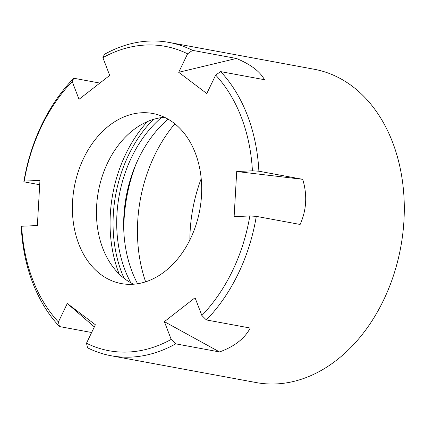 <?xml version="1.0" encoding="UTF-8"?>
<svg xmlns="http://www.w3.org/2000/svg" width="425" height="425" viewBox="0 0 425 425"><rect width="100%" height="100%" fill="white"/><g stroke="black" fill="none" stroke-linecap="round" stroke-linejoin="round"><path stroke-width="0.64" d="M123.765 229.946A137.928 101.692 100.5 0 1 135.873 164.443M78.752 243.939A86.488 63.766 100.5 0 1 86.96 151.895A86.488 63.766 100.5 0 1 152.756 113.48A86.488 63.766 100.5 0 1 199.745 210.12A86.488 63.766 100.5 0 1 121.322 283.576A86.488 63.766 100.5 0 1 78.752 243.939M133.641 284.219A86.488 63.766 100.5 0 1 109.379 261.715A86.488 63.766 100.5 0 1 102.808 248.386A86.488 63.766 100.5 0 1 133.79 129.63A86.488 63.766 100.5 0 1 164.491 117.284M161.325 117.629A113.799 83.9 -79.5 0 0 130.81 282.768M168.029 119.133A113.799 83.9 -79.5 0 0 137.604 283.757M302.722 179.318L236.714 171.519L252.423 170.808A20772.757 2364.557 -176.7 0 1 258.878 171.211L302.722 179.318C307.434 195.027 306.568 210.072 300.13 224.464L256.286 216.362A159.322 117.465 100.5 0 1 206.38 319.94L250.224 328.042C244.657 338.566 234.43 346.534 219.55 351.942L164.379 321.651L171.19 339.405A154.769 114.107 100.5 0 1 86.482 343.225A20772.757 13162.213 -52.9 0 0 87.566 347.815A159.322 117.465 100.5 0 0 111.111 355.757A159.322 117.465 100.5 0 0 175.7 343.836A20772.757 10797.656 -127.9 0 1 171.19 339.405M206.38 319.94A20772.757 10797.656 -127.9 0 1 201.87 315.504L195.054 297.755L164.379 321.651M256.286 216.362A20772.757 2364.557 -176.7 0 0 249.831 215.958A154.769 114.107 100.5 0 1 201.87 315.504M94.345 326.899L67.293 303.514L95.375 324.764L86.482 343.225M67.293 303.514L58.4 321.975A154.769 114.107 100.5 0 1 21.654 226.249A20772.757 2364.557 3.3 0 0 21.25 226.961A159.322 117.465 100.5 0 0 59.484 326.565A20772.757 13162.213 -52.9 0 1 58.4 321.975M59.484 326.565L91.646 332.509M39.706 184.742L23.843 181.815A159.322 117.465 100.5 0 1 73.748 78.237L99.87 83.066M73.748 78.237A20772.757 10797.656 52.1 0 0 72.213 81.552L79.023 99.307L109.703 75.406L102.887 57.657A154.769 114.107 100.5 0 1 187.595 53.832A20772.757 13162.213 127.1 0 1 192.562 50.362L236.406 58.464L178.702 72.293L187.595 53.832M111.111 355.757L256.264 382.58A159.322 117.465 -79.5 0 0 377.469 311.822A159.322 117.465 -79.5 0 0 392.583 142.263A159.322 117.465 -79.5 0 0 314.176 69.248L169.017 42.42A159.322 117.465 100.5 0 1 192.562 50.362M102.887 57.657A20772.757 10797.656 52.1 0 1 104.422 54.336A159.322 117.465 100.5 0 1 169.017 42.42M258.878 171.211A159.322 117.465 100.5 0 0 220.644 71.613L264.488 79.714C260.004 71.464 250.644 64.382 236.406 58.464M175.7 343.836L219.55 351.942M201.195 178.681A131.633 97.049 -79.5 0 0 189.863 239.998M145.632 281.828A131.633 97.049 100.5 0 1 174.84 123.802M220.644 71.613A20772.757 13162.213 127.1 0 0 215.677 75.082A154.769 114.107 100.5 0 1 252.423 170.808M178.702 72.293L206.784 93.543L215.677 75.082M236.714 171.519L234.122 216.665L249.831 215.958M21.654 226.249L37.363 225.542L39.955 180.391L24.246 181.098A154.769 114.107 100.5 0 1 72.213 81.552M23.843 181.815A20772.757 2364.557 3.3 0 1 24.246 181.098M119.207 274.072A120.248 88.655 100.5 0 1 118.904 273.291A120.248 88.655 100.5 0 1 147.39 121.603M124.063 278.311A118.671 87.492 100.5 0 1 121.784 272.797A118.671 87.492 100.5 0 1 153.436 119.382"/></g></svg>
